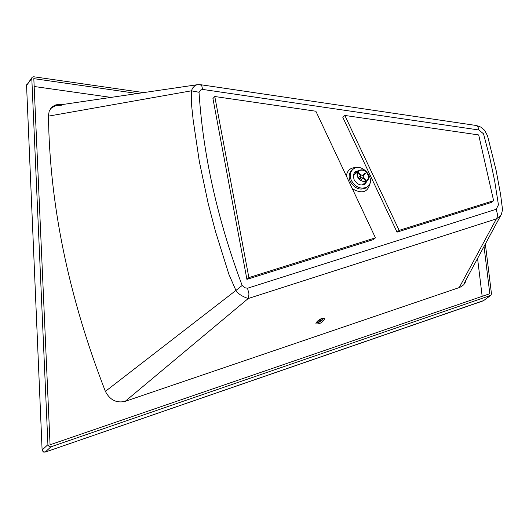 <?xml version="1.0" encoding="UTF-8"?>
<svg xmlns="http://www.w3.org/2000/svg" width="529" height="529" viewBox="0 0 529 529"><rect width="100%" height="100%" fill="white"/><g stroke="black" fill="none" stroke-linecap="round" stroke-linejoin="round"><path stroke-width="0.79" d="M356.42 172.613L354.119 173.201M344.829 115.448L342.832 117.385L397.041 232.138L491.415 202.435L493.61 200.683L478.685 134.935L344.829 115.448L399.144 230.373L493.61 200.683M214.781 96.516L212.936 98.553L246.917 279.378L373.362 239.584L375.445 237.819L315.879 111.235L214.781 96.516L248.868 277.606L375.445 237.819M351.375 180.521C355.726 187.504 360.963 189.66 367.086 186.982C377.078 180.944 362.715 161.907 353.451 168.91C350.033 171.674 349.345 175.542 351.375 180.521M125.155 401.366L248.213 298.528L248.994 293.926L247.519 288.239L496.215 209.259L497.498 214.509L497.154 217.254L496.407 218.867L248.213 298.528C242.051 296.425 237.951 293.727 235.914 290.434L242.163 285.488L245.02 287.783L247.519 288.239M105.39 391.374L235.914 290.434L228.859 274.227L215.561 231.728L208.175 203.473L199.327 161.444L193.171 120.037L191.716 106.408L191.379 90.816L199.03 92.277C203.083 155.169 217.459 219.568 242.163 285.488M496.215 209.259L498.437 204.868L494.688 181.077L489.722 157.377L483.532 133.824L478.89 129.989L478.018 127.026L476.45 125.525L200.623 84.713M501.499 214.06L500.626 215.653L496.407 218.867L459.245 287.571M478.89 129.989L202.627 89.421L201.8 85.916L200.193 84.653L196.927 84.746L194.917 85.672L192.721 87.959L191.379 90.816L48.463 116.142M322.161 318.306L317.572 321.024L316.031 322.888L315.906 323.907C319.84 324.198 322.789 322.386 324.766 318.458L322.161 318.306M464.383 282.896L501.393 214.278L502.543 209.729L500.613 194.659L496.182 170.655L487.533 135.788L484.504 130.187L480.656 127.033L476.338 125.485M196.742 84.792L56.947 105.344L53.257 106.613L50.334 108.948L52.84 106.402L55.565 104.987L58.693 104.299L62.911 104.504M324.065 318.022L320.475 321.48L318.293 322.571L315.985 322.994M358.404 170.741L355.574 171.661L354.02 173.38L353.312 176.382L354.126 179.721C357.148 184.561 360.778 186.049 365.023 184.185L367.212 180.753M354.139 173.168L356.434 172.599M397.041 232.138L399.144 230.373M246.917 279.378L248.868 277.606M143.723 92.608L33.737 76.765L32.223 77.201L31.8 78.345L47.921 444.644L49.204 446.635L50.949 446.807L490.833 295.361L491.481 293.886L485.351 243.975M61.344 105.291L55.611 105.655L50.976 108.273M137.487 93.527L33.816 78.636L50.063 444.777L489.814 293.707L484.022 246.441M34.167 86.492L111.123 97.409M477.568 258.41L482.17 296.339M465.956 279.967L465.269 282.327L463.715 284.82L459.932 287.34L125.056 401.399C116.36 403.277 109.787 399.911 105.357 391.288C68.552 296.597 49.587 204.624 48.456 115.362L49.257 110.951L51.677 107.367M368.766 176.468L368.415 179.113L366.861 181.017L364.567 181.771L360.659 180.673L358.49 178.663L357.181 176.071L357.002 173.406L358.841 170.398C363.661 168.791 366.967 170.814 368.766 176.468M368.501 176.435L368.164 178.954L366.676 180.779L363.244 181.427L360.758 180.449L358.688 178.531L357.439 176.051L357.267 173.505L359.026 170.642C363.628 169.108 366.782 171.039 368.501 176.435M363.628 183.927L362.081 185.084M353.332 175.813L357.974 171.191M360.17 174.246L361.254 174.894M363.509 177.387L363.906 178.187M364.917 174.054L365.327 173.631L364.911 173.195L364.501 173.611L364.917 174.054L363.198 175.734L363.383 177.638L365.479 179.847L365.136 180.177L365.691 181.262M362.676 175.211L364.911 173.195M357.525 172.56L358.483 173.162L358.821 172.831L360.917 175.039L362.782 175.291L364.501 173.611M358.821 172.831L357.683 172.196M359.039 178.961L360.758 177.275L360.573 175.37L358.1 177.625M360.573 175.37L358.483 173.162M360.5 180.277L363.039 177.969L361.175 177.718L359.403 179.357M366.035 181.13L365.479 179.847M358.979 178.895L360.758 177.275M365.136 180.177L363.039 177.969M318.65 322.425L322.584 319.9M316.977 322.948L323.728 318.617M352.149 170.067C348.922 172.857 348.3 176.673 350.284 181.513C354.635 188.489 359.872 190.638 365.989 187.96L367.305 186.823M346.33 175.945C347.335 170.014 350.912 167.237 357.062 167.614M370.221 182.168C368.449 192.153 362.504 194.368 352.38 188.807M202.627 89.421L200.597 90.056L199.03 92.277M45.025 452.156L482.924 300.948M42.108 450.126L26.562 85.414L42.115 450.172L43.391 452.057L45.163 452.11L483.764 300.545M31.978 77.538L26.562 85.414L31.8 78.345M47.921 444.644L42.234 449.908L43.252 451.72L45.249 452.044L50.949 446.807M490.641 295.447L483.321 300.816L490.833 295.361M320.977 318.782L318.22 320.481M355.574 171.661L354.549 172.599M26.45 85.718L26.748 84.594M366.861 181.017L362.755 184.714M359.026 170.642L358.199 171.396M321.169 317.989C321.42 319.126 320.369 320.045 318.022 320.733L317.936 320.713"/></g></svg>

